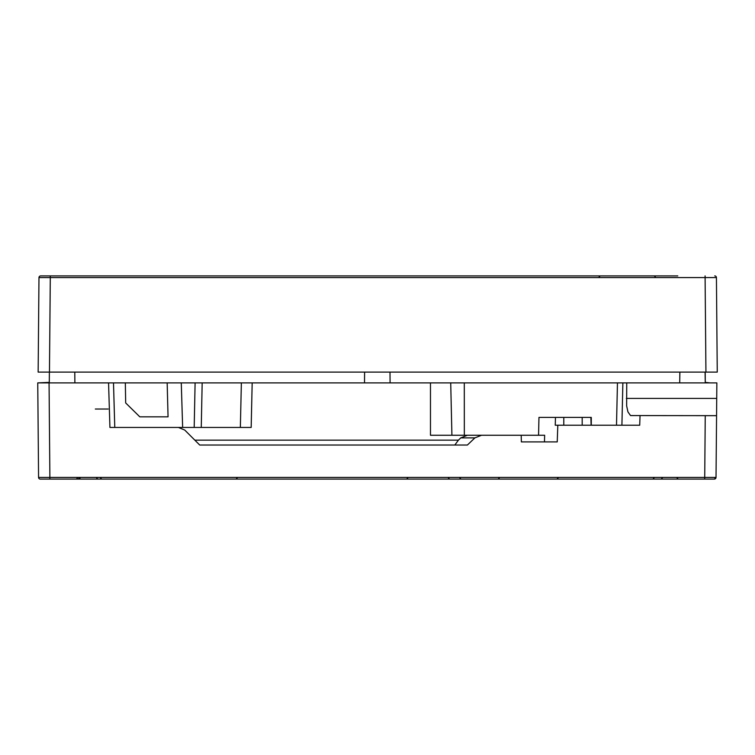 <?xml version="1.0" encoding="UTF-8"?>
<svg xmlns="http://www.w3.org/2000/svg" width="755" height="755" viewBox="0 0 755 755"><rect width="100%" height="100%" fill="white"/><g stroke="black" fill="none" stroke-linecap="round" stroke-linejoin="round"><path stroke-width="1.13" d="M663.56 275.905L583.832 275.905M651.49 275.905L652.15 275.905M632.926 275.905L631.793 275.905L632.926 275.905M580.453 275.905L603.141 275.905M571.044 275.905L572.196 275.905M560.474 275.905L559.361 275.905L560.474 275.905M557.549 275.905L556.945 275.905L557.549 275.905M549.914 275.905L548.659 275.905L549.914 275.905M526.499 275.905L531.898 275.905M705.104 275.905L705.104 277.585L50.292 277.585L50.292 275.905L40.666 275.905L675.904 275.905M344.422 275.905L361.041 275.905M304.18 275.905L303.208 275.905M73.801 275.905L51.161 275.905M390.307 275.905L366.383 275.905M125.868 275.905L161.74 275.905M198.046 275.905L360.796 275.905M77.614 275.905L76.784 275.905M278.925 275.905L199.716 275.905M393.77 275.905L394.874 275.905M634.625 275.905L630.095 275.905M677.782 275.905L675.64 275.905M117.582 275.905L109.824 275.905M570.28 275.905L571.006 275.905M717.25 372.111L705.934 372.111L717.25 372.111L716.429 277.585L705.104 277.585L705.934 372.111L38.146 372.111L38.977 277.585L38.429 339.335M40.666 275.905A1.699 1.699 0 0 0 38.977 277.585A1.699 1.699 0 0 1 40.666 275.905A1.699 1.699 0 0 0 38.977 277.585L50.292 277.585L49.462 372.111L38.146 372.111M714.73 275.905A1.699 1.699 0 0 1 716.429 277.585A1.699 1.699 0 0 0 714.73 275.905A1.699 1.699 0 0 1 716.429 277.585M626.744 382.889L716.854 382.889L716.57 415.665L630.548 415.561L627.943 411.919L626.65 405.926L626.744 382.889L617.458 382.889L616.505 425.216M716.57 415.665L705.245 415.665L704.708 479.095L714.334 479.095A1.699 1.699 0 0 0 716.023 477.415L716.57 415.665L716.023 477.415L38.571 477.415A1.699 1.699 0 0 0 40.27 479.095L49.896 479.095L40.27 479.095A1.699 1.699 0 0 1 38.571 477.415L37.75 382.889L49.301 382.379M125.679 402.943L125.33 382.889L125.679 402.943L139.826 416.845L168.054 416.845L167.166 382.889L181.275 382.889L182.644 427.453L114.779 427.453L113.495 382.889L167.166 382.889M640.042 415.665L639.712 425.216L557.813 425.216L557.237 441.901L521.375 441.901L521.186 435.267L481.511 435.267L474.886 437.881L467.402 445.025L199.707 445.025L194.837 440.156L458.427 440.156L454.821 445.025M113.495 382.889L37.75 382.889M201.264 427.453L202.17 382.889L181.275 382.889M202.17 382.889L241.364 382.889L240.354 427.453M470.573 435.267L464.334 435.267L464.297 382.889L241.364 382.889M464.297 382.889L622.866 382.889L621.912 425.216M370.507 382.889L367.676 382.889M714.334 479.095A1.699 1.699 0 0 0 716.023 477.415L714.334 479.095A1.699 1.699 0 0 0 716.023 477.415M49.066 382.889L49.896 479.095L704.708 479.095M252.179 382.889L251.17 427.453L178.435 427.453L184.739 430.057L199.707 445.025M178.435 427.453L109.928 427.453L108.56 382.889M171.168 479.095L178.435 479.095M705.189 372.111L705.283 382.379L710.134 382.889M679.698 382.889L679.887 372.111M49.292 382.889L49.386 372.111M364.514 382.889L364.608 372.111M679.802 376.528L679.849 372.111M521.186 435.267L544.657 435.267L544.459 441.901L521.375 441.901M481.511 435.267L467.364 435.267L460.776 437.881L474.886 437.881M510.72 435.267L488.57 435.267M430.473 382.889L430.473 435.267L467.364 435.267M591.278 425.216L591.278 417.411L538.966 417.411L538.56 435.267M458.427 440.156L460.776 437.881M555.472 417.411L555.236 425.216L557.813 425.216M716.712 398.423L626.329 398.423M40.27 479.095A1.699 1.699 0 0 1 38.571 477.415M95.328 409.021L108.154 409.021M450.716 382.889L451.915 435.267M563.787 425.216L563.787 417.411M582.18 425.216L582.18 417.411M195.101 382.889L194.195 427.453M599.074 277.028L600.206 275.905M655.406 277.019L654.274 275.905M409.908 275.905L417.506 275.905M407.747 477.972L406.615 479.095M677.093 477.972L678.226 479.095M558.087 477.981L556.954 479.095M696.78 479.095L703.575 479.095M499.272 477.972L498.14 479.095M662.305 477.972L661.172 479.095M654.028 477.972L652.896 479.095M80.115 477.972L78.982 479.095M79.332 477.972L78.199 479.095M237.193 477.962L236.06 479.095M100.575 477.972L101.708 479.095M96.64 477.972L97.772 479.095M448.432 477.972L449.565 479.095M459.87 477.972L461.003 479.095M77.501 477.972L76.378 479.095M705.085 372.111L705.274 382.889M74.783 372.111L74.877 382.889M389.995 372.111L390.09 382.889M590.882 417.411L591.118 425.216"/></g></svg>
